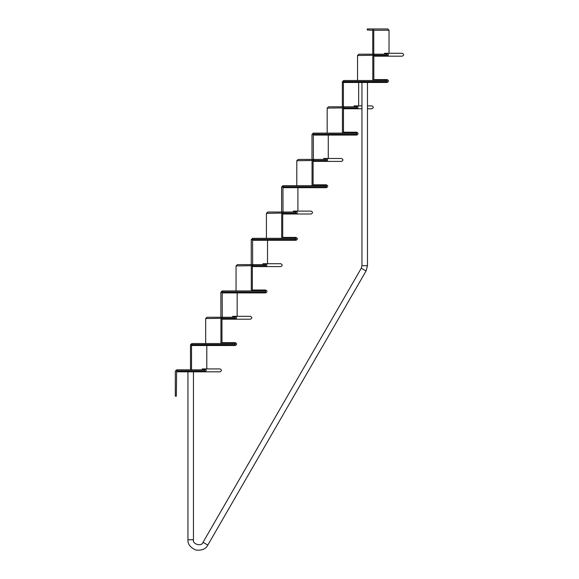 <?xml version="1.0" encoding="UTF-8"?>
<svg xmlns="http://www.w3.org/2000/svg" width="579" height="579" viewBox="0 0 579 579"><rect width="100%" height="100%" fill="white"/><g stroke="black" fill="none" stroke-linecap="round" stroke-linejoin="round"><path stroke-width="0.87" d="M402.26 56.177L387.004 56.177L402.26 56.177C404.106 55.208 404.106 54.245 402.26 53.282L384.478 53.282L384.478 54.202L387.004 54.202L374.128 54.202L372.796 55.519L372.796 80.503M387.004 55.251L374.128 55.251L374.128 56.177L387.004 56.177L387.004 54.202L387.004 55.251L374.128 55.251L374.128 54.202L358.871 54.202L372.731 54.202L372.731 30.267L367.267 29.999L367.267 28.95L387.727 28.95L389.03 30.267L373.773 30.267L373.773 54.202M374.128 55.251L357.547 55.519L358.871 54.202M357.547 80.503L357.547 55.519M373.839 55.519L373.839 80.503M361.955 105.885L354.109 105.885L354.109 106.811L356.635 106.811L343.398 106.811L343.398 81.82L387.076 81.559L343.687 81.559L343.687 80.503L387.076 80.503L387.076 81.559L387.076 79.584L373.839 79.584M327.171 133.112L327.171 108.121L328.503 106.811L343.398 106.811M343.687 81.82L342.355 81.82L343.687 80.503M328.503 106.811L342.355 106.811L342.355 81.82M358.654 82.479L358.654 105.885M356.635 107.86L343.76 107.86L343.76 108.78L361.955 108.78L356.635 108.78L356.635 106.811L356.635 107.86L343.76 107.86L343.76 106.811L342.428 108.121L342.428 133.112M343.76 107.86L327.171 108.121M343.47 108.121L343.47 133.112M341.516 161.389L326.259 161.389L341.516 161.389C343.361 160.426 343.361 159.457 341.516 158.494L323.733 158.494L323.733 159.413L326.259 159.413L313.384 159.413L312.052 160.73L312.052 185.721M326.259 160.47L313.384 160.47L313.384 161.389L326.259 161.389L326.259 159.413L326.259 160.47L313.384 160.47L313.311 134.162L356.7 134.162L313.311 134.162L313.311 133.112L356.7 133.112L356.7 134.162L356.7 132.193L343.47 132.193M296.795 185.721L296.795 160.73L298.127 159.413L313.029 159.413M298.127 159.413L311.987 159.413L311.987 134.429L313.311 133.112M313.384 160.47L296.795 160.73M313.094 160.73L313.094 185.721M311.14 213.998L295.883 213.998L311.14 213.998C312.986 213.029 312.986 212.066 311.14 211.103L293.365 211.103L293.365 212.023L295.883 212.023L283.008 212.023L281.683 213.34L281.683 238.324M295.883 213.072L283.008 213.072L283.008 213.998L295.883 213.998L295.883 212.023L295.883 213.072L283.008 213.072L282.943 186.771L326.332 186.771L282.943 186.771L282.943 185.721L326.332 185.721L326.332 186.771L326.332 184.802L313.094 184.802M266.427 238.324L266.427 213.34L267.759 212.023L282.653 212.023M267.759 212.023L281.611 212.023L281.611 187.031L282.943 185.721M283.008 213.072L266.427 213.34M282.726 213.34L282.726 238.324M280.772 266.601L265.515 266.601L280.772 266.601C282.617 265.638 282.617 264.675 280.772 263.713L262.989 263.713L262.989 264.632L265.515 264.632L252.639 264.632L251.308 265.949L251.308 290.933M265.515 265.681L252.639 265.681L252.639 266.601L265.515 266.601L265.515 264.632L265.515 265.681L252.639 265.681L252.567 239.38L295.956 239.38L252.567 239.38L252.567 238.324L295.956 238.324L295.956 239.38L295.956 237.404L282.726 237.404M236.051 290.933L236.051 265.949L237.383 264.632L252.278 264.632M237.383 264.632L251.243 264.632L251.243 239.641L252.567 238.324M252.639 265.681L236.051 265.949M252.35 265.949L252.35 290.933M250.396 319.21L235.139 319.21L250.396 319.21C252.241 318.247 252.241 317.285 250.396 316.315L232.613 316.315L232.613 317.241L235.139 317.241L222.264 317.241L220.939 318.551L220.939 343.542M235.139 318.291L222.264 318.291L222.264 319.21L235.139 319.21L235.139 317.241L235.139 318.291L222.264 318.291L222.198 291.99L265.58 291.99L222.198 291.99L222.198 290.933L265.58 290.933L265.58 291.99L265.58 290.014L252.35 290.014M205.683 343.542L205.683 318.551L207.007 317.241L221.909 317.241M207.007 317.241L220.867 317.241L220.867 292.25L222.198 290.933M222.264 318.291L205.683 318.551M221.974 318.551L221.974 343.542M220.027 371.819L204.771 371.819L220.027 371.819C221.873 370.857 221.873 369.887 220.027 368.924L202.245 368.924L202.245 369.843L204.771 369.843L191.533 369.843L191.533 344.86L235.212 344.592L191.823 344.592L191.823 343.542L235.212 343.542L235.212 344.592L235.212 342.623L221.974 342.623M193.125 369.843L176.624 369.843L175.307 371.161L176.624 369.843M204.771 370.9L176.624 370.9L176.624 371.819L204.771 371.819L204.771 369.843L204.771 370.9L176.624 370.9L176.356 396.152L175.307 396.152L175.307 371.161M313.311 134.429L311.987 134.429M328.279 135.088L328.279 158.494M282.943 187.031L281.611 187.031M297.91 187.69L297.91 211.103M252.567 239.641L251.243 239.641M267.534 240.299L267.534 263.713M222.198 292.25L220.867 292.25M237.166 292.909L237.166 316.315M191.823 344.86L190.491 344.86L191.823 343.542M190.491 369.843L190.491 344.86M206.79 345.511L206.79 368.924M361.267 268.251L366.051 271.008L367.477 265.681L361.955 265.681L361.267 268.251L203.026 542.328C201.789 546.865 192.257 544.311 193.458 539.758L193.458 371.819M193.458 539.758L187.936 539.758C187.647 544.094 190.281 547.524 195.832 550.05C201.897 550.636 205.892 548.979 207.81 545.085L203.026 542.328M361.955 82.479L361.955 265.681M367.477 82.479L367.477 265.681M366.051 271.008L207.81 545.085M187.936 539.758L187.936 371.819M389.03 53.282L389.03 30.267M373.773 30.267L372.471 28.95M387.004 54.202L387.004 53.282C388.849 54.245 388.849 55.208 387.004 56.177M387.076 80.503L384.55 80.503L384.55 79.584M387.076 81.559L387.076 82.479L343.687 82.479L343.687 81.559M387.076 82.479C388.922 81.516 388.922 80.546 387.076 79.584M371.884 108.78L367.477 108.78L371.884 108.78C373.737 107.817 373.737 106.854 371.884 105.885L367.477 105.885M356.635 106.811L356.635 105.885C358.481 106.854 358.481 107.817 356.635 108.78M326.259 159.413L326.259 158.494C328.105 159.457 328.105 160.426 326.259 161.389M295.883 212.023L295.883 211.103C297.736 212.066 297.736 213.029 295.883 213.998M265.515 264.632L265.515 263.713C267.36 264.675 267.36 265.638 265.515 266.601M235.139 317.241L235.139 316.315C236.985 317.285 236.985 318.247 235.139 319.21M204.771 369.843L204.771 368.924C206.616 369.887 206.616 370.857 204.771 371.819M356.7 133.112L354.174 133.112L354.174 132.193M356.7 134.162L356.7 135.088L313.311 135.088L313.311 134.162M356.7 135.088C358.546 134.118 358.546 133.156 356.7 132.193M326.332 185.721L323.806 185.721L323.806 184.802M326.332 186.771L326.332 187.69L282.943 187.69L282.943 186.771M326.332 187.69C328.177 186.727 328.177 185.765 326.332 184.802M295.956 238.324L293.43 238.324L293.43 237.404M295.956 239.38L295.956 240.299L252.567 240.299L252.567 239.38M295.956 240.299C297.801 239.337 297.801 238.374 295.956 237.404M265.58 290.933L263.061 290.933L263.061 290.014M265.58 291.99L265.58 292.909L222.198 292.909L222.198 291.99M265.58 292.909C267.426 291.946 267.426 290.976 265.58 290.014M235.212 343.542L232.686 343.542L232.686 342.623M235.212 344.592L235.212 345.511L191.823 345.511L191.823 344.592M235.212 345.511C237.057 344.548 237.057 343.586 235.212 342.623"/></g></svg>
